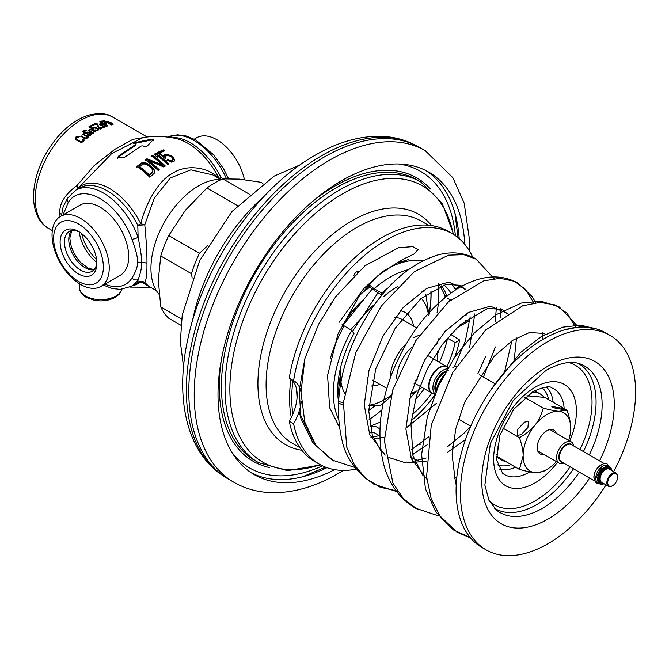 <?xml version="1.0" encoding="UTF-8"?>
<svg xmlns="http://www.w3.org/2000/svg" width="669" height="669" viewBox="0 0 669 669"><rect width="100%" height="100%" fill="white"/><g stroke="black" fill="none" stroke-linecap="round" stroke-linejoin="round"><path stroke-width="1" d="M131.985 285.897A56.547 32.647 -120 0 0 140.774 281.641A6.113 4.967 49.4 0 0 137.797 282.167L138.107 279.483C140.682 273.077 141.828 267.416 141.535 262.499C141.828 258.376 140.682 249.963 138.107 237.278L137.797 225.344A6.113 0.535 -26.4 0 1 140.774 223.747A56.547 32.647 -120 0 0 78.474 187.78L111.639 153.611L143.183 137.521C154.388 135.765 165.477 136.142 176.457 138.642A56.547 32.647 60 0 1 219.089 178.531C209.338 167.585 187.362 163.596 172.978 173.062C158.001 180.555 145.324 204.547 140.774 223.747L144.78 224.809L137.797 225.344A55.51 32.045 -120 0 0 79.46 188.031L75.614 190.247L67.594 198.158L63.129 206.838L61.423 215.844M133.616 143.517L134.068 142.798L151.821 139.11L153.393 139.528L146.929 146.344L144.914 146.636A73.281 42.306 -120 0 0 142.898 145.859L141.167 146.001L124.041 157.625L117.359 157.968L118.505 156.136L135.631 144.462L135.631 143.835A73.281 42.306 -120 0 0 133.616 143.517L133.256 143.308M135.631 144.629L135.631 143.835M148.334 164.089A72.553 41.888 -120 0 1 152.473 167.509L154.43 170.16L154.681 172.819L149.864 177.277A70.722 40.834 -120 0 0 136.886 166.439L142.254 162.508L146.779 163.169L148.334 164.089L148.334 164.85A71.625 41.353 60 0 1 152.473 168.287L154.43 170.955L154.832 172.543M152.348 155.317A73.398 42.373 -120 0 1 165.327 166.029L163.746 166.982L148.033 160.284A72.946 42.114 -120 0 1 159.347 169.867L158.294 170.612A72.787 42.03 -120 0 0 145.324 159.874L146.904 158.77L162.341 164.8A73.373 42.356 -120 0 0 151.294 155.944L152.348 155.317L152.348 156.069A72.478 41.846 60 0 1 164.825 166.33M155.86 153.343A73.322 42.331 -120 0 1 168.839 164.064L167.785 164.624A73.373 42.364 -120 0 0 157.014 155.459L157.892 157.491A73.398 42.373 -120 0 0 155.685 155.852L154.807 153.912L155.86 153.343L155.86 154.096L154.807 154.664M163.244 149.873A72.361 41.779 -120 0 1 164.624 150.826L159.531 153.126A73.147 42.231 -120 0 1 163.947 156.471L164.599 154.748L166.807 154.104L171.874 156.128A72.285 41.737 -120 0 1 172.978 157.098L174.584 159.766L174.534 160.936L171.724 162.199L166.932 160.209L167.986 159.682L170.52 160.794L172.552 160.251L172.953 158.938L171.824 157.207A72.469 41.838 -120 0 0 171.272 156.722L169.09 155.526L167.033 155.375L165.552 156.404L165.678 157.432L164.449 158.043A73.23 42.281 -120 0 0 157.265 152.616L163.244 149.873L163.244 150.634A71.432 41.244 60 0 1 163.938 151.11M152.85 171.356L149.262 174.751A71.065 41.026 -120 0 0 139.595 166.706L139.595 167.476A70.12 40.483 60 0 1 149.262 175.562L152.85 172.159L152.825 170.436L151.42 168.295A72.344 41.762 -120 0 0 147.28 164.867L143.735 163.805L139.595 166.706M219.089 178.531A6.113 0.535 153.6 0 1 220.929 177.344L222.81 178.874M77.847 188.959A6.113 4.967 -130.6 0 0 78.474 187.78A6.113 1.681 32.7 0 0 76.876 185.614L94.07 165.695L114.917 149.279L132.822 139.369L146.411 137.07M60.018 216.672L59.784 213.16C59.34 203.451 65.035 194.269 76.876 185.614L77.361 189.235M212.918 174.969L190.866 169.834L170.302 177.962L154.23 198.275L144.78 224.809C146.352 241.208 147.071 254.095 146.946 263.486A6.113 3.529 0 0 0 141.535 262.499A4.591 2.651 -0 0 1 137.488 261.771C137.931 258.209 136.091 250.699 131.985 239.234A50.919 29.403 -120 0 0 100.124 198.618A50.919 29.403 -120 0 0 68.255 202.439L63.02 214.925M220.16 179.15L220.929 177.344A55.51 32.045 60 0 0 170.729 137.521M156.379 290.655L148.468 286.089L144.78 282.418A6.113 5.486 146.7 0 0 140.774 281.641L149.881 286.901M244.428 179.668A40.433 23.348 -120 0 0 196.703 137.747L194.294 139.135M104.857 284.149A50.919 29.403 -120 0 0 131.985 277.953A4.591 3.579 31.7 0 0 138.107 279.483A55.51 32.045 -120 0 1 131.124 286.399L134.971 284.174A55.51 32.045 -120 0 0 137.797 282.167L144.78 282.418C146.352 279.692 147.071 273.378 146.946 263.486M128.716 256.704A40.433 23.348 -120 0 0 111.062 216.012A40.433 23.348 -120 0 0 79.904 205.182L60.427 216.422A40.433 23.348 -120 0 0 52.048 234.936A40.433 23.348 60 0 0 69.701 275.628A40.433 23.348 60 0 0 100.86 286.457L120.336 275.21A40.433 23.348 60 0 0 128.716 256.704M101.17 121.934L103.586 123.33A64.224 37.079 -60 0 1 105.234 122.845L102.817 121.449A64.224 37.079 -60 0 0 101.17 121.934L101.17 122.402M107.993 122.327L109.975 123.807L111.723 124.217A64.224 37.079 -60 0 1 112.066 124.15L111.564 123.28L108.704 122.076A64.224 37.079 -60 0 0 108.177 122.168L107.993 123.012M83.19 138.751A64.224 37.079 -60 0 0 82.672 139.236L82.939 140.448A64.224 37.079 -60 0 0 82.162 141.201L80.414 141.41L76.709 139.277L76.709 140.231L80.874 142.229L83.123 141.761A64.224 37.079 -60 0 1 83.909 141.008L84.202 139.988L83.19 138.751L83.19 141.36L83.909 141.912M76.743 140.256L75.555 139.16L75.555 137.388A64.224 37.079 -60 0 1 76.341 136.635L77.604 136.175L79.486 136.618A64.224 37.079 -60 0 0 78.967 137.095L77.303 137.195A64.224 37.079 -60 0 0 76.525 137.948L76.341 139.946M76.709 139.277L76.341 136.635M88.183 136.744L83.265 134.026A64.224 37.079 -60 0 0 82.831 134.385L86.376 136.426L86.56 137.647A64.224 37.079 -60 0 0 86.209 137.948L84.319 137.739L81.091 135.874A64.224 37.079 -60 0 0 80.665 136.267L84.612 138.416L86.853 138.324A64.224 37.079 -60 0 1 87.204 138.023L87.179 136.894L88.157 137.212A64.224 37.079 -60 0 1 88.592 136.852L88.183 137.195M85.866 130.48L83.533 130.505A64.224 37.079 -60 0 0 83.107 130.831L82.889 131.651L83.75 132.738L85.122 133.415L87.288 133.256A64.224 37.079 -60 0 1 87.806 132.855L90.039 133.114L90.223 134.252A64.224 37.079 -60 0 0 89.529 134.778L87.714 134.67A64.224 37.079 -60 0 0 87.187 135.079L88.985 135.64L90.499 135.339A64.224 37.079 -60 0 1 91.193 134.812L91.486 133.951L90.725 132.83L89.102 132.119L86.845 132.303A64.224 37.079 -60 0 0 86.326 132.696L84.428 132.42L84.068 131.392A64.224 37.079 -60 0 1 84.587 130.999L85.916 131.074A64.224 37.079 -60 0 1 86.435 130.698L85.866 130.48L85.866 131.057M92.556 129.978L89.596 129.326A64.224 37.079 -60 0 0 89.245 129.56L89.27 130.555L88.467 130.087A64.224 37.079 -60 0 0 88.032 130.388L93.183 133.365A64.224 37.079 -60 0 1 93.618 133.064L89.914 130.923L89.889 129.928L91.227 129.845L95.182 132.019A64.224 37.079 -60 0 1 95.617 131.743L92.556 129.978L92.556 130.505M97.515 129.468L97.323 129.753A64.224 37.079 -60 0 0 96.804 130.054L94.898 129.87A64.224 37.079 -60 0 0 94.379 130.187L97.607 130.522A64.224 37.079 -60 0 1 98.134 130.221L98.351 129.36L96.696 127.913L93.3 127.428A64.224 37.079 -60 0 0 92.782 127.729L92.556 128.624L89.981 127.135A64.224 37.079 -60 0 1 92.498 125.688L91.686 125.22A64.224 37.079 120 0 0 88.743 126.934L92.924 129.351A64.224 37.079 -60 0 1 93.535 128.983L93.585 128.197A64.224 37.079 -60 0 1 94.103 127.896L96.746 128.431L97.448 129.134L97.515 130.547M96.027 123.096A64.224 37.079 -60 0 0 92.556 124.76L93.359 125.22A64.224 37.079 -60 0 1 96.395 123.757L98.836 128.381L100.124 129.125A64.224 37.079 -60 0 1 103.595 127.47L102.625 126.909A64.224 37.079 -60 0 0 99.681 128.297L97.156 123.748L96.027 123.096L96.027 123.924M103.653 124.476L100.693 123.581A64.224 37.079 -60 0 0 100.35 123.715L100.375 124.484L99.572 124.024A64.224 37.079 -60 0 0 99.137 124.2L104.289 127.177A64.224 37.079 -60 0 1 104.724 127.001L101.019 124.86L100.994 124.091L102.332 124.2L106.287 126.399A64.224 37.079 -60 0 1 106.714 126.249L103.653 124.886M104.824 121.741L101.922 121.005A64.224 37.079 -60 0 0 99.84 121.641L107.408 126.006A64.224 37.079 -60 0 1 107.935 125.839L104.548 123.89A64.224 37.079 -60 0 1 106.112 123.431L105.861 122.41L104.824 121.741L104.824 122.176M110.87 122.569L112.718 123.69L113.044 124.585A64.224 37.079 -60 0 0 112.526 124.677L110.778 124.275L111.748 124.835A64.224 37.079 -60 0 0 111.313 124.927L103.745 120.554A64.224 37.079 -60 0 1 104.18 120.462L107.558 122.419L107.375 121.699A64.224 37.079 -60 0 1 107.893 121.607L110.87 122.879M103.586 123.33L103.586 123.798M105.234 122.845L105.234 123.681M84.127 132.797L83.533 133.031M83.123 140.022L83.123 141.761M82.939 140.448L82.939 141.861M82.162 141.201L82.162 142.179M81.651 141.443L81.651 142.246M81.066 141.519L81.066 142.229M80.414 141.41L80.414 142.121M79.678 141.126L79.678 141.87M77.27 139.737L77.27 140.557M76.4 138.826L76.4 139.988M78.591 136.233L78.591 136.969M77.604 136.175L77.604 137.053M76.935 136.317L76.935 137.546M75.555 137.388L75.555 139.16M75.288 137.906L75.288 138.5M83.909 139.294L83.909 141M87.447 136.443L87.447 136.986M83.265 134.026L83.265 134.636M86.744 137.262L86.744 138.366M86.56 137.647L86.56 138.441M86.209 137.948L86.209 138.542M85.54 138.065L85.54 138.558M84.888 137.939L84.888 138.491M84.319 137.739L84.319 138.299M81.091 135.874L81.091 136.518M87.179 136.894L87.179 138.04M84.963 130.296L84.963 130.907M84.127 130.271L84.127 131.341M83.533 130.505L83.533 132.571M83.107 130.831L83.107 132.111M82.914 131.191L82.914 131.701M90.415 133.9L90.415 135.372M90.223 134.252L90.223 135.447M89.529 134.778L89.529 135.606M89.027 134.954L89.027 135.64M88.283 134.879L88.283 135.472M87.714 134.67L87.714 135.297M91.193 133.332L91.193 134.812M90.725 132.83L90.725 135.163M89.914 132.37L89.914 133.047M89.102 132.119L89.102 132.73M88.107 132.002L88.107 132.763M87.438 132.069L87.438 133.139M86.845 132.303L86.845 133.407M86.326 132.696L86.326 133.482M85.9 132.805L85.9 133.491M85.323 132.813L85.323 133.432M84.754 132.604L84.754 133.256M84.428 132.42L84.428 133.123M84.035 132.077L84.035 132.905M83.968 131.684L83.968 132.863M89.914 130.923L89.914 131.475M89.771 130.622L89.771 131.392M89.705 130.254L89.705 131.35M91.661 129.569L91.661 130.045M91.093 129.343L91.093 129.828M90.599 129.268L90.599 129.778M90.014 129.251L90.014 129.895M89.596 129.326L89.596 131.291M89.245 129.56L89.245 130.505M89.27 130.555L89.27 131.107M88.467 130.087L88.467 130.639M93.401 128.498L93.401 129.067M97.323 129.753L97.323 130.597M96.804 130.054L96.804 130.681M96.294 130.171L96.294 130.672M95.717 130.137L95.717 130.58M94.898 129.87L94.898 130.355M98.351 129.36L98.351 129.945M97.967 128.849L97.967 130.313M97.34 128.289L97.34 129M96.696 127.913L96.696 128.398M95.717 127.545L95.717 127.98M94.814 127.311L94.814 127.804M93.894 127.277L93.894 128.013M93.3 127.428L93.3 129.125M92.782 127.729L92.782 129.268M92.556 128.624L92.556 129.142M89.981 127.135L89.981 127.654M91.686 125.22L91.686 126.132M97.156 123.748L97.156 125.162M102.625 126.909L102.625 127.904M99.681 128.297L99.681 128.866M101.019 124.86L101.019 125.287M100.868 124.601L100.868 125.203M100.81 124.317L100.81 125.17M101.119 123.581L101.119 124.083M100.693 123.581L100.693 125.103M100.35 123.715L100.35 124.442M100.375 124.484L100.375 124.919M99.572 124.024L99.572 124.451M102.516 120.989L102.516 121.532M101.922 121.005L101.922 121.708M104.548 123.89L104.548 124.359M106.246 122.845L106.246 123.322M105.861 122.41L105.861 123.497M105.468 122.109L105.468 123.606M105.334 122.686L105.334 123.648M108.403 121.649L108.403 122.126M107.893 121.607L107.893 122.954M107.375 121.699L107.375 122.251M112.718 123.69L112.718 124.643M112.158 123.313L112.158 123.74M110.636 124.058L110.636 124.534M108.052 122.569L108.052 123.046M112.258 123.999L112.258 124.668M112.066 124.15L112.066 124.651M100.86 286.457A40.433 23.348 60 0 0 109.231 267.951A40.433 23.348 -120 0 0 91.586 227.259A40.433 23.348 -120 0 0 60.427 216.422M103.369 267.04A35.173 20.304 60 0 1 78.49 281.398A35.173 20.304 60 0 1 53.62 238.323A35.173 20.304 60 0 1 78.49 223.964A35.173 20.304 60 0 1 103.369 267.04M96.88 263.293A25.999 15.011 -120 0 0 78.499 231.457A25.999 15.011 -120 0 0 60.11 242.069A25.999 15.011 -120 0 0 78.49 273.905A25.999 15.011 -120 0 0 96.88 263.293M79.611 232.135A22.938 13.246 -120 0 0 69.191 231.566A22.938 13.246 -120 0 0 64.441 242.069A22.938 13.246 -120 0 0 74.451 265.15A22.938 13.246 -120 0 0 92.13 271.296A22.938 13.246 -120 0 0 96.846 261.989M135.631 145.248L118.505 156.947L117.426 158.352M153.393 140.323L151.821 139.913L134.068 143.609M148.334 164.85L145.324 163.378L142.254 163.269L136.886 167.208M152.348 156.069L151.294 156.697M162.341 164.8L162.341 165.586L146.904 159.531L145.324 160.627M148.033 160.284L148.033 161.045A72.026 41.587 60 0 1 158.879 170.202M157.416 157.123L157.014 155.459M155.86 154.096A72.411 41.804 60 0 1 168.312 164.34M172.978 159.682L172.552 161.045L171.498 161.513L167.986 160.46L166.932 160.986M174.584 160.568L172.978 157.892A71.366 41.202 60 0 0 171.874 156.906L166.807 154.874L164.599 155.517L163.947 157.232A72.227 41.704 60 0 0 159.531 153.878L159.531 153.126M163.244 150.634L157.265 153.368M165.678 158.202L165.552 156.404M141.1 163.002L141.1 163.763M154.43 170.16L154.43 170.955M153.678 168.872L153.678 169.658M152.473 167.509L152.473 168.287M146.779 163.169L146.779 163.93M145.324 162.617L145.324 163.378M143.509 162.358L143.509 163.119M142.254 162.508L142.254 163.269M152.423 172.167L152.423 172.97M149.262 174.751L149.262 175.562M146.904 158.77L146.904 159.531M172.552 160.251L172.552 161.045M171.498 160.727L171.498 161.513M170.52 160.794L170.52 161.58M169.441 160.527L169.441 161.313M167.986 159.682L167.986 160.46M174.007 158.511L174.007 159.297M172.978 157.098L172.978 157.892M171.874 156.128L171.874 156.906M170.143 155.083L170.143 155.86M168.513 154.397L168.513 155.166M166.807 154.104L166.807 154.874M165.653 154.271L165.653 155.032M164.599 154.748L164.599 155.517M163.997 155.375L163.997 156.145M163.947 156.471L163.947 157.232M159.055 294.285A67.285 38.844 -60 0 1 163.412 224.015A67.285 38.844 -60 0 1 221.472 179.443M364.128 299.085A61.172 35.315 120 0 0 342.888 325.193M369.781 287.227A70.345 40.617 120 0 0 360.114 294.862M339.175 403.248A70.345 40.617 120 0 0 343.172 404.979M398.682 163.98A171.18 98.828 -60 0 1 455.38 235.664M232.059 452.587A171.18 98.828 120 0 0 322.483 465.841M290.94 379.29A128.456 74.167 120 0 0 291.274 417.506M292.871 381.146A126.926 73.281 120 0 0 292.871 414.069M438.864 338.598A119.283 68.865 -60 0 1 436.74 344.226M438.27 283.556A105.518 60.921 -60 0 1 437.033 312.975M381.957 409.871A105.518 60.921 -60 0 1 369.154 419.547M549.885 429.557L571.351 441.941A12.234 7.066 -60 0 0 565.238 442.552A12.234 7.066 120 0 0 557.244 453.331A12.234 7.066 120 0 0 559.117 463.132A12.234 7.066 120 0 0 563.833 463.207M571.351 441.941A12.234 7.066 -60 0 1 573.768 445.989M601.431 464.746A9.943 5.737 -60 0 0 600.921 465.022A9.943 5.737 120 0 0 593.905 477.783M604.015 483.762A9.943 5.737 -60 0 1 599.7 483.913L597.818 482.834A9.943 5.737 120 0 1 596.296 474.865A9.943 5.737 120 0 1 602.794 466.109A9.943 5.737 -60 0 1 607.761 465.616L609.635 466.694A9.943 5.737 -60 0 1 611.667 470.516M599.7 483.913A9.943 5.737 -60 0 1 598.17 475.952A9.943 5.737 -60 0 1 604.667 467.188A9.943 5.737 -60 0 1 609.635 466.694M603.948 483.72A9.324 5.385 -60 0 1 598.529 478.678A9.324 5.385 -60 0 1 605.102 467.94A9.324 5.385 -60 0 1 611.591 470.474M612.235 485.92L612.67 485.669L612.235 485.92A7.643 4.415 -60 0 1 608.414 486.296A7.643 4.415 -60 0 1 607.243 480.166A7.643 4.415 -60 0 1 612.235 473.435A7.643 4.415 -60 0 1 616.057 473.05A7.643 4.415 -60 0 1 617.646 476.554A7.643 4.415 -60 0 1 617.638 476.813M612.67 485.669A7.033 4.064 -60 0 1 607.695 482.801A7.033 4.064 -60 0 1 612.67 474.179A7.033 4.064 -60 0 1 617.646 477.056A7.033 4.064 -60 0 1 612.67 485.669L612.67 485.669M437.434 351.459A29.051 16.775 -60 0 1 437.71 355.189A29.051 16.775 -60 0 1 437.166 360.942M421.871 387.426A29.051 16.775 -60 0 1 418.393 390.027M411.736 347.311A29.051 16.775 120 0 0 396.617 378.855M411.009 393.238A29.051 16.775 120 0 0 417.163 390.78M415.165 383.554A19.008 10.972 -60 0 1 413.952 383.973M413.919 337.711A33.642 19.426 -60 0 1 419.296 335.32M437.71 351.049A33.642 19.426 -60 0 1 437.71 351.442L437.71 355.189M394.802 317.624A33.642 19.426 -60 0 1 401.542 319.188M367.331 377.107A33.642 19.426 120 0 0 367.9 377.458M406.593 343.281A33.642 19.426 120 0 0 390.136 378.445M410.733 394.242A33.642 19.426 120 0 0 413.919 392.653M400.263 310.809A41.286 23.841 -60 0 1 405.372 312.565A41.286 23.841 -60 0 0 400.263 310.809M406.376 313.209A41.286 23.841 -60 0 1 413.517 326.096A41.286 23.841 -60 0 0 406.376 313.209M371.253 386.013A41.286 23.841 120 0 0 379.875 384.366A41.286 23.841 -60 0 1 371.253 386.013M368.836 405.289A62.702 36.201 120 0 0 391.139 395.279M340.822 366.553A62.702 36.201 120 0 0 340.387 373.921A62.702 36.201 120 0 0 344.577 393.213M374.74 304.211A62.702 36.201 120 0 0 362.556 316.788A62.702 36.201 120 0 0 352.596 331.598M428.269 313.56A62.702 36.201 120 0 0 421.278 298.257M428.637 313.159L425.885 294.636M423.77 290.12L425.099 290.881L421.93 291.283M377.91 292.805L362.556 316.788L350.656 329.75M340.27 368.862L340.387 373.921L337.87 395.739M338.547 401.634L343.381 402.596M368.811 405.832L380.761 405.146L390.704 396.809M362.732 300.816A58.37 33.701 120 0 0 343.021 325.285L372.148 289.1M326.949 467.673A174.609 100.81 -60 0 1 251.502 472.933M459.193 238.616A174.609 100.81 120 0 0 426.036 170.645M464.754 244.294A174.609 100.81 120 0 0 428.779 172.134A174.609 100.81 120 0 0 341.474 180.781A174.609 100.81 -60 0 0 227.401 334.651A174.609 100.81 -60 0 0 254.17 474.572A174.609 100.81 -60 0 0 334.642 469.646M233.866 482.274L228.455 479.146A191.434 110.527 -60 0 1 225.879 477.582A191.434 110.527 -60 0 1 199.83 323.378A191.434 110.527 -60 0 1 324.172 157.056A191.434 110.527 -60 0 1 417.239 146.135A191.434 110.527 -60 0 1 419.889 147.581L425.292 150.701A191.434 110.527 120 0 0 329.574 160.184A191.434 110.527 -60 0 0 204.522 328.872A191.434 110.527 -60 0 0 233.866 482.274C245.147 488.713 257.532 492.167 271.037 492.643C292.938 493.162 315.25 486.823 337.987 473.619L343.364 470.399M262.867 183.365L260.994 182.286L239.393 179.133L222.794 178.874A82.58 47.675 120 0 0 206.93 188.031L185.33 210.35L168.73 235.555A82.58 47.675 120 0 0 160.794 256.001L158.294 280.027L160.794 306.937A82.58 47.675 120 0 0 168.73 318.218L180.939 325.268M207.482 245.816L199.412 253.275A82.58 47.675 120 0 0 191.485 273.721L192.179 278.053M168.73 235.555L199.412 253.275M206.93 188.031L237.378 205.617M160.794 256.001L191.485 273.721M160.794 306.937L181.659 318.979M222.794 178.874L249.261 194.152M414.588 383.228A18.347 10.595 -60 0 1 414.17 383.362M415.24 380.452A15.295 8.831 120 0 0 417.163 379.54M356.301 469.128A133.039 76.81 120 0 1 319.289 464.169A133.039 76.81 120 0 1 293.591 423.686A36.703 21.191 120 0 0 301.293 401.141M301.008 392.335A36.703 21.191 120 0 0 293.858 380.845A36.703 21.191 120 0 0 293.591 380.694L289.267 378.194A133.039 76.81 -60 0 1 354.302 258.15A133.039 76.81 -60 0 1 448.004 231.231L452.328 233.732A133.039 76.81 120 0 0 358.626 260.642A133.039 76.81 120 0 0 293.591 380.694M472.699 257.155A133.039 76.81 120 0 0 452.328 233.732M329.968 304.847A4.591 2.651 -60 0 1 331.23 302.965M469.956 319.573A4.591 2.651 -60 0 1 467.991 321.48L456.626 328.036M455.037 289L461.016 285.554M353.893 275.645A4.591 2.651 -60 0 1 358.626 271.179M293.591 423.686L289.267 421.186A36.703 21.191 120 0 0 289.802 378.503M319.289 464.169L314.957 461.669A133.039 76.81 -60 0 1 289.267 421.186M356.937 271.572L357.43 272.275M368.811 284.509L374.13 288.724L381.698 293.097L382.492 294.226M381.807 295.062L376.379 291.927L367.858 285.546M379.892 435.962L374.13 432.642L371.437 432.207M371.195 432.266L369.229 433.395M450.655 334.283L459.67 340.019L455.163 342.612A84.871 49.004 -60 0 1 447.093 366.671M338.497 401.341A84.871 49.004 -60 0 1 353.985 333.58L351.735 330.377L342.093 324.624M370.082 426.237L376.379 426.839L379.984 428.921M411.226 420.634A90.992 52.533 120 0 0 434.382 395.68M454.845 356.953A90.992 52.533 120 0 0 459.67 340.019M351.735 330.377A90.992 52.533 120 0 0 338.489 419.062M455.564 289.928A90.992 52.533 120 0 0 451.082 283.522M387.961 288.005A90.992 52.533 120 0 0 381.698 293.097M431.798 393.155A84.871 49.004 -60 0 1 412.062 414.813M383.947 296.3A84.871 49.004 -60 0 1 397.562 286.6M443.982 284.977A84.871 49.004 -60 0 1 450.923 293.072M455.163 342.612L447.352 338.104M450.605 300.03L447.594 298.29M438.78 283.413L445.797 296.944M466.903 313.301L466.903 314.614A12.234 7.066 180 0 1 462.17 316.312M444.199 294.26L444.199 298.24M458.399 288.172A6.113 3.529 180 0 1 456.668 288.055M564.368 329.876L581.796 326.413L597.024 329.081M470.156 537.508L453.498 529.982L440.302 516.844L431.196 498.765L426.588 476.654L431.271 425.066L452.696 372.6L485.694 329.976L522.631 305.833L539.925 302.363L555.061 304.905L567.145 313.276L575.457 326.999M417.297 509.218L403.323 498.547L392.92 483.051L384.357 440.695L392.711 390.052L415.775 340.68L448.481 301.853L483.871 280.804L500.228 278.287L514.486 281.306L525.884 289.677L533.787 302.932M397.411 491.021L380.26 487.275L365.7 478.402L354.361 464.779L346.701 447.001L343.406 402.328L355.891 352.354L381.313 306.009L414.429 271.589L448.573 255.14L463.86 254.663L476.897 259.413M496.415 307.589L495.144 321.747M485.502 356.778L477.825 373.82M428.687 436.849L411.627 449.576M333.956 461.1L316.036 445.696L304.78 422.072L301.008 392.201L304.888 358.626L299.269 390.102L300.716 415.374L314.522 443.572M426.864 479.196L411.452 458.809L405.907 429.055L410.682 394.409L424.614 360.123L445.052 331.372L468.359 312.473L490.402 306.185L507.278 313.259M516.476 337.987L514.009 362.063M465.549 439.483L447.578 452.252M426.078 461.242L406.116 462.998L388.814 457.512M385.193 455.137L369.781 434.75L364.229 404.996L369.012 370.35L382.936 336.055L403.382 307.305L426.68 288.414L448.732 282.126L465.607 289.2M474.806 313.928L469.621 347.612M436.405 403.357L405.899 428.193M384.407 437.183L373.728 438.998M339.242 322.19L363.585 288.757L381.756 272.358L403.231 259.196L413.877 254.069L418.05 249.562L412.79 246.635L398.473 247.722L364.973 265.777L335.796 296.543L318.611 324.206L304.888 358.626M486.07 549.868A123.865 71.516 120 0 1 467.087 450.605A123.865 71.516 120 0 1 548.003 341.458A123.865 71.516 -60 0 1 609.936 335.32L605.612 332.819A123.865 71.516 -60 0 0 543.68 338.957A123.865 71.516 120 0 0 462.756 448.113A123.865 71.516 120 0 0 481.747 547.367L486.07 549.868A123.865 71.516 120 0 0 548.003 543.73A123.865 71.516 -60 0 0 605.997 484.9M609.936 335.32A123.865 71.516 -60 0 1 613.64 471.662M505.873 461.593A38.233 22.069 -60 0 1 501.859 460.096A38.233 22.069 -60 0 1 498.547 457.37M497.184 455.547A38.233 22.069 -60 0 1 496.348 454.084M532.131 392.109A38.233 22.069 -60 0 1 540.084 393.874A38.233 22.069 -60 0 1 543.989 397.319M501.859 460.096L498.614 458.223A38.233 22.069 -60 0 1 496.356 456.567M534.28 390.872A38.233 22.069 -60 0 1 536.839 392.001L540.084 393.874M524.805 397.478L543.245 408.123C550.06 409.955 555.253 411.017 558.816 411.31L567.036 410.248L544.758 397.394L526.854 395.789M497.184 445.897L497.184 456.576L519.453 469.437L523.133 455.706C523.183 450.914 521.954 444.918 519.453 437.718C526.269 433.788 531.462 429.565 535.033 425.049C538.687 420.584 541.422 414.939 543.245 408.123M552.427 407.572L564.31 409.754L563.666 408.575L551.783 406.401L552.427 407.572M567.036 410.248C569.528 417.448 570.757 423.444 570.716 428.235A33.642 19.426 -60 0 1 568.709 440.419M519.453 469.437C526.269 471.269 531.462 472.331 535.033 472.623A33.642 19.426 120 0 0 546.924 469.437L543.245 471.561L535.033 472.623A33.642 19.426 -60 0 1 523.133 455.706A33.642 19.426 -60 0 1 535.033 425.049A33.642 19.426 120 0 1 558.816 411.31A33.642 19.426 -60 0 1 570.716 428.235M546.924 469.437A33.642 19.426 120 0 0 556.474 461.61M556.19 433.194A13.765 7.944 120 0 0 553.807 430.05A13.765 7.944 120 0 0 546.924 430.727A13.765 7.944 120 0 0 537.935 442.861A13.765 7.944 120 0 0 540.042 453.883A13.765 7.944 120 0 0 543.956 454.385M436.012 391.691A22.938 13.246 -60 0 1 443.773 375.342M436.514 390.504A24.469 14.124 -60 0 1 442.828 377.157M452.846 367.674A24.469 14.124 -60 0 1 456.676 365.96M502.678 428.035L519.453 437.718M528.443 421.42L527.908 427.583L521.143 434.683L517.204 435.402L517.739 429.247L524.504 422.147L528.443 421.42M226.457 178.682A55.51 32.045 -120 0 0 167.785 137.103M131.985 239.234A4.591 1.112 -19.8 0 0 138.107 237.278A55.51 32.045 -120 0 0 75.614 190.247M52.324 230.571L48.544 228.397A64.224 37.079 -60 0 1 35.24 198.994A64.224 37.079 -60 0 1 63.279 134.36A64.224 37.079 -60 0 1 112.768 117.15L147.13 136.986M79.21 231.942A30.122 17.394 -120 0 0 96.813 262.432M80.523 262.482A30.122 17.394 60 0 1 71.023 246.033M81.635 233.581A32.095 18.531 -120 0 0 96.604 259.513M131.985 277.953C136.091 271.246 137.923 265.852 137.488 261.771M68.255 202.439A4.591 3.579 -148.3 0 1 67.594 198.158M121.892 289.284A21.408 12.36 180 0 1 107.316 299.035A21.408 12.36 180 0 1 85.632 296.007A21.408 12.36 180 0 1 79.36 287.269L79.36 283.681M59.784 213.16A6.113 3.529 180 0 1 61.464 214.975M94.086 269.691A22.938 13.246 60 0 1 77.387 261.094A22.938 13.246 60 0 1 68.765 239.569A22.938 13.246 -120 0 1 71.558 230.68M118.505 156.136L118.505 156.947M134.068 142.798L134.068 143.576M151.821 139.11L151.821 139.913M430.936 291.182A98.945 57.124 -60 0 1 428.812 315.484M374.974 405.749A98.945 57.124 -60 0 1 368.719 410.498M301.844 450.262A133.022 76.801 -60 0 1 285.462 291.015A133.022 76.801 -60 0 1 431.564 225.578M453.264 234.284A159.565 92.13 120 0 0 335.161 198.4A159.565 92.13 120 0 0 230.111 380.36A159.565 92.13 120 0 0 320.234 464.696M428.386 225.21L421.144 221.029A128.456 74.167 120 0 0 356.92 227.385A128.456 74.167 120 0 0 273.002 340.58A128.456 74.167 120 0 0 292.696 443.514L299.938 447.695M320.694 464.947L287.511 470.667L258.61 462.689A162.099 93.585 -60 0 1 258.61 275.511A162.099 93.585 -60 0 1 420.709 181.926L442.067 202.966L453.707 234.56M420.709 181.926L417.113 179.852A162.099 93.585 120 0 0 255.014 273.437A162.099 93.585 120 0 0 255.014 460.615L258.61 462.689M269.574 467.572A163.629 94.471 -60 0 1 221.665 358.057M311.629 202.239A163.629 94.471 -60 0 1 430.418 188.976M431.045 291.124A99.154 57.25 -60 0 1 428.837 315.81M375.125 405.74A99.154 57.25 -60 0 1 368.719 410.607M445.437 372.273A12.234 7.066 120 0 0 444.417 372.792A12.234 7.066 120 0 0 436.213 390.696M446.089 371.119A12.845 7.418 120 0 0 443.982 372.048A12.845 7.418 120 0 0 435.887 391.975M435.854 392.059A12.928 7.468 -60 0 1 443.982 371.981A12.928 7.468 -60 0 1 448.297 370.735M435.076 393.949A14.434 8.337 -60 0 1 433.905 382.183A14.434 8.337 -60 0 1 443.087 370.233A14.434 8.337 -60 0 1 447.385 368.845M434.917 394.334L433.228 393.798A15.245 8.806 -60 0 1 429.649 381.999A15.245 8.806 -60 0 1 439.842 367.699A15.245 8.806 -60 0 1 448.197 367.457M432.509 393.506A15.295 8.831 -60 0 1 431.823 393.171A15.295 8.831 -60 0 1 429.473 380.92A15.295 8.831 -60 0 1 439.466 367.44A15.295 8.831 -60 0 1 447.109 366.687A15.295 8.831 -60 0 1 447.745 367.114M572.254 445.119A10.244 5.912 120 0 0 566.049 444.642A10.244 5.912 120 0 0 559.067 454.803A10.244 5.912 120 0 0 562.32 462.338M604.475 463.717L571.393 444.617A9.943 5.737 120 0 0 566.417 445.111A9.943 5.737 120 0 0 559.928 453.866A9.943 5.737 120 0 0 561.45 461.836L594.532 480.936M610.479 469.83A8.254 4.767 120 0 0 605.102 468.81A8.254 4.767 120 0 0 599.374 477.524A8.254 4.767 120 0 0 602.836 483.077M616.057 473.05L609.35 469.186A7.643 4.415 120 0 0 605.529 469.563A7.643 4.415 120 0 0 600.536 476.303A7.643 4.415 120 0 0 601.707 482.424L608.414 486.296M225.879 477.582L223.413 476.002A191.292 110.444 120 0 1 197.38 321.906A191.292 110.444 120 0 1 321.63 155.71A191.292 110.444 -60 0 1 414.638 144.788L417.239 146.135M264.84 195.549A142.213 82.111 120 0 0 192.471 320.894M451.717 333.103A97.105 56.062 -60 0 1 451.274 335.052M383.981 270.744A97.105 56.062 -60 0 1 422.758 260.785M344.167 326.004A90.992 52.533 120 0 0 330.185 359.086M336.95 423.962A90.992 52.533 120 0 0 339.191 426.237M408.324 269.682A90.992 52.533 120 0 0 374.13 288.724M447.594 338.246A84.871 49.004 -60 0 1 439.516 362.297M424.23 388.789A84.871 49.004 -60 0 1 415.39 399.728M441.431 285.864A84.871 49.004 -60 0 1 446.867 296.099M465.657 320.133L467.991 321.48M449.601 299.453L449.601 300.874M497.552 464.846A44.698 25.807 120 0 0 511.108 464.621M548.63 399.627A44.698 25.807 120 0 0 542.049 387.769M589.615 478.092A93.693 54.097 -60 0 1 548.003 519.094A93.693 54.097 -60 0 1 481.755 480.844A93.693 54.097 -60 0 1 548.003 366.094A93.693 54.097 -60 0 1 607.778 375.092A93.693 54.097 -60 0 1 599.558 460.882M579.337 472.163A84.587 48.837 -60 0 1 542.308 508.365A84.587 48.837 -60 0 1 496.498 510.163L489.006 500.412L484.874 485.117L490.394 443.43L513.349 400.271L546.105 370.292C560.405 362.556 571.962 360.524 580.767 364.204A84.587 48.837 -60 0 1 589.28 454.945M494.299 508.164A83.65 48.293 120 0 0 536.931 504.501A83.65 48.293 120 0 0 573.492 468.785M583.427 451.567A83.65 48.293 120 0 0 577.941 363.3M489.106 500.613A80.615 46.546 120 0 0 535.033 500.922A80.615 46.546 120 0 0 570.063 466.803M579.998 449.585A80.615 46.546 120 0 0 568.801 362.573M557.528 462.212A58.521 33.785 -60 0 1 535.033 482.884A58.521 33.785 -60 0 1 493.647 458.993A58.521 33.785 -60 0 1 535.033 387.318A58.521 33.785 -60 0 1 571.385 391.29A58.521 33.785 -60 0 1 569.762 441.03M529.823 471.871A49.414 28.533 -60 0 1 529.33 472.155A49.414 28.533 -60 0 1 502.57 473.209L496.574 459.77L499.919 435.176L513.7 409.328L533.126 391.516C543.713 386.874 549.935 385.678 551.8 387.936L551.8 387.936A49.414 28.533 -60 0 1 564.168 408.6M499.208 469.028A47.733 27.554 120 0 0 515.615 467.221M553.138 402.228A47.733 27.554 120 0 0 546.498 387.117M413.225 454.017A7.643 2.743 114.6 0 0 412.94 455.648M228.522 178.648L223.546 168.739L213.545 154.731L195.691 139.88L185.547 135.774L177.385 134.82L167.768 137.103M150.433 287.218L129.786 287.101M131.124 286.399L120.161 289.384L112.058 288.439L103.26 285.069M121.959 289.276L119.483 294.017L115.11 297.504L109.465 299.787L100.852 300.925L94.664 300.373L86.268 297.412C81.451 294.243 79.151 290.864 79.36 287.269M48.544 228.397C41.829 225.018 33.759 215.284 33.45 196.494C34.152 175.295 42.281 155.375 57.835 136.735C67.912 125.228 78.725 117.895 90.265 114.75C100.475 112.802 107.977 113.605 112.768 117.15M212.7 174.843L220.603 179.409M71.784 230.629L69.793 238.131L71.29 246.92L74.819 254.83L80.33 262.281L88.676 268.47L94.237 269.515M135.991 144.88L135.991 144.086M458.048 237.662L454.903 212.926M302.555 476.796L325.552 467.163M537.65 450.739L559.117 463.132M433.228 393.798L414.278 383.044M427.374 355.289L448.355 367.59M617.646 477.056L617.646 476.554M401.576 319.205L416.67 327.919M372.549 380.143L386.899 388.43M425.292 150.701L452.863 177.703L464.186 203.175L469.839 242.103L469.763 251.46M223.413 476.002C185.723 451.993 174.249 395.688 188.75 335.06C204.881 263.268 257.799 187.521 315.124 155.233C337.862 142.062 360.022 135.765 381.606 136.342C393.497 136.794 404.502 139.604 414.638 144.788M300.138 164.842L274.215 176.072L232.059 211.437L199.663 260.592L182.219 315.141L180.329 341.775L183.54 366.813M439.792 348.005L437.71 353.558M415.75 391.591L409.52 398.967M380.418 422.089L370.383 426.136M597.534 329.24L580.642 325.151L562.771 327.158L541.321 336.557L520.599 352.488L490.586 390.311M576.553 325.101L559.284 306.962L541.096 301.242L521.377 303.032L496.206 314.656L474.271 333.003L454.569 357.355L438.479 386.072L427.257 417.147L421.604 454.535L425.442 488.805L435.745 511.902L456.994 532.19M456.233 484.908L455.505 482.775L452.127 454.845L455.756 428.862L464.679 402.194L494.182 356.309L512.713 340.32L529.43 332.501L543.981 333.446L545.26 334.291M535.735 302.672L532.256 296.702L517.547 282.87C505.99 276.623 493.438 275.31 479.89 278.914C471.478 281.147 463.149 284.961 454.903 290.354C427.909 308.727 406.944 336.39 392.017 373.361C379.172 406.986 376.588 438.044 384.274 466.536C389.81 485.109 400.154 498.974 415.324 508.122L438.605 515.924M422.632 475.049L412.965 455.756L410.942 423.326L416.469 395.964L427.391 368.753L442.477 344.301L459.954 324.917L487.651 308.459L502.268 309.362L506.768 313.569M511.877 340.881L504.535 372.223M470.583 426.579L464.604 432.659L447.72 446.549M426.195 457.981L412.631 461.459M494.048 278.605L475.935 258.844C464.186 252.472 451.391 251.201 437.551 255.04C406.903 264.849 380.987 289.301 359.813 328.395C339.559 368 333.697 405.598 342.235 441.206C346.032 458.089 356.502 472.381 373.645 484.072L398.08 491.999M380.962 450.981L372.307 435.118L368.719 410.607L375.735 368.92L395.228 328.211L421.052 298.449L445.98 284.409L460.632 285.32L465.089 289.51M470.198 316.83L465.365 340.906L454.335 366.896M435.594 394.886L430.535 400.739M379.306 435.628L370.952 437.392M296.559 389.207L297.044 397.787M299.118 411.435L300.983 418.602L312.875 442.811L331.975 460.004L356.41 467.949M456.986 532.19L470.516 537.943M454.293 478.427L456.852 476.938M542.509 339.643L542.567 332.685M412.614 454.36L427.432 444.693M483.419 377.048L495.394 346.96M500.73 317.549L500.889 308.626M339.283 426.931L329.641 407.697L327.576 375.384L337.929 334.149L359.111 296.191L377.943 275.603L396.633 263.109L408.5 259.555M495.202 383.855L479.573 374.832M470.733 426.228L458.424 419.129M599.24 483.645L596.422 483.085C587.608 472.406 605.596 459.695 607.285 464.278L609.325 466.786M595.761 478.293L602.351 466.335M419.237 444.333L420.124 444.734M410.85 457.312L413.76 458.641M418.033 460.456L413.818 458.666M452.729 446.307L452.921 448.966"/></g></svg>
